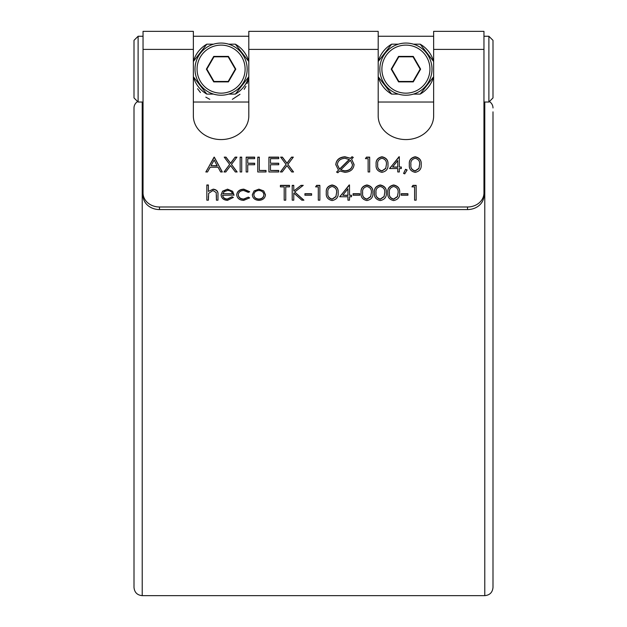 <?xml version="1.0" encoding="UTF-8"?>
<svg xmlns="http://www.w3.org/2000/svg" width="627" height="627" viewBox="0 0 627 627"><rect width="100%" height="100%" fill="white"/><g stroke="black" fill="none" stroke-linecap="round" stroke-linejoin="round"><path stroke-width="0.94" d="M379.837 69.135A26.083 26.083 0 0 1 405.92 43.059A26.083 26.083 0 0 1 431.995 69.135A26.083 26.083 0 0 1 405.92 95.218A26.083 26.083 0 0 1 379.837 69.135A26.083 26.083 0 0 0 405.92 95.218A26.083 26.083 0 0 0 431.995 69.135M195.005 69.135A26.083 26.083 0 0 1 221.08 43.059A26.083 26.083 0 0 1 247.163 69.135A26.083 26.083 0 0 1 221.08 95.218A26.083 26.083 0 0 1 195.005 69.135A26.083 26.083 0 0 0 221.08 95.218A26.083 26.083 0 0 0 247.163 69.135M391.648 44.18A28.748 28.748 0 0 0 378.191 61.524L391.648 44.18L398.357 44.18M206.816 44.18A28.748 28.748 0 0 0 193.359 61.524L206.816 44.18L213.525 44.18M138.112 102.021L134.006 97.914L134.006 40.363L138.112 36.256L138.112 102.021L143.042 102.021M492.994 40.363L492.994 97.914L488.888 102.021L488.888 36.256L492.994 40.363L488.888 36.256L483.958 36.256L488.888 36.256M483.958 192.983L483.958 195.553A16.427 14.006 180 0 1 467.53 209.567L467.53 206.988A16.427 14.006 0 0 0 483.958 192.983L483.958 31.35L433.641 31.35L433.641 115.932A27.721 23.638 180 0 1 405.92 139.57A27.721 23.638 180 0 1 378.191 115.932L378.191 31.35L248.809 31.35L248.809 115.932A27.721 23.638 180 0 1 221.08 139.57A27.721 23.638 180 0 1 193.359 115.932L193.359 31.35L143.042 31.35L143.042 192.983A16.427 14.006 0 0 0 159.47 206.988L159.47 209.567A16.427 14.006 180 0 1 143.042 195.553L143.042 192.983M378.747 79.551L378.465 77.873M248.253 79.535L247.124 83.532M245.917 86.338L244.162 89.371M484.781 102.021L484.781 595.65C489.765 595.164 492.508 592.429 492.994 587.436L492.994 111.857M484.781 595.65L142.219 595.65C137.235 595.164 134.491 592.429 134.006 587.436L134.006 107.977A8.214 7.767 0 0 1 137.626 101.535M235.352 44.18A28.748 28.748 0 0 1 248.809 61.524L235.352 44.18L228.643 44.18M420.184 44.18A28.748 28.748 0 0 1 433.641 61.524L420.184 44.18L413.475 44.18M391.648 94.097L378.191 76.753A28.748 28.748 0 0 0 391.648 94.097L398.357 94.097M206.816 94.097L193.359 76.753A28.748 28.748 0 0 0 206.816 94.097L213.525 94.097M420.184 94.097L433.641 76.753A28.748 28.748 0 0 1 420.184 94.097L413.475 94.097M235.352 94.097L248.809 76.753A28.748 28.748 0 0 1 235.352 94.097L228.643 94.097M386.287 192.771C386.718 196.996 384.719 199.59 380.283 200.562C375.902 199.574 373.966 196.98 374.468 192.771C373.958 188.562 375.894 185.96 380.283 184.973C384.719 185.945 386.718 188.547 386.287 192.771M359.757 195.24L353.072 195.24L353.072 193.719L359.757 193.719L359.757 195.24L359.757 193.931L353.072 193.931L353.072 195.24M347.938 196.76L339.693 196.76L349.505 184.973L349.505 195.24L351.512 195.24L351.512 196.76L349.505 196.76L349.505 200.178L347.938 200.178L347.938 196.76M318.297 186.877L315.616 186.877L316.635 185.357L319.856 185.357L319.856 200.178L318.297 200.178L318.297 186.877M311.603 195.24L304.918 195.24L304.918 193.719L311.603 193.719L311.603 195.24L311.603 193.931L304.918 193.931L304.918 195.24M293.773 200.178L292.213 200.178L292.213 185.357L293.773 185.357L293.773 191L301.023 185.357L303.249 185.357L294.698 192.003L303.915 200.178L301.838 200.178L293.773 193.022L293.773 200.178L293.773 193.241M284.188 200.178L284.188 186.877L280.394 186.877L280.394 185.357L289.533 185.357L289.533 186.877L285.747 186.877L285.747 200.178L284.188 200.178L284.188 187.089M252.305 194.793L254.053 190.953L258.888 189.158L263.716 190.937L265.464 194.793C265.088 198.226 262.901 200.084 258.888 200.374C254.875 200.084 252.681 198.226 252.305 194.793M222.656 195.052C222.898 197.497 224.442 198.83 227.295 199.041L231.974 196.76L233.362 197.38L227.491 200.374C223.525 200.084 221.394 198.226 221.096 194.793L222.561 191.172L227.53 189.158L232.648 191.29L234.028 195.052L222.656 195.263C222.898 197.709 224.442 199.041 227.295 199.253L227.295 199.041M404.728 173.867L403.561 173.436L405.536 169.306L407.127 169.964L404.728 173.867M397.761 168.545L389.516 168.545L399.328 156.766L399.328 167.025L401.335 167.025L401.335 168.545L399.328 168.545L399.328 171.97L397.761 171.97L397.761 168.545M368.12 158.662L365.439 158.662L366.458 157.142L369.679 157.142L369.679 171.97L368.12 171.97L368.12 158.662M205.828 171.97L214.301 157.142L222.326 171.97L220.626 171.97L218.055 167.213L210.178 167.213L207.529 171.97L205.828 171.97M467.53 206.988L159.47 206.988M387.956 164.564C388.387 168.788 386.389 171.383 381.953 172.347C377.572 171.359 375.636 168.765 376.145 164.564C375.628 160.355 377.564 157.753 381.953 156.766C386.389 157.73 388.387 160.332 387.956 164.564M421.172 164.564C421.603 168.788 419.604 171.383 415.168 172.347C410.787 171.359 408.851 168.765 409.36 164.564C408.843 160.355 410.779 157.753 415.168 156.766C419.604 157.73 421.603 160.332 421.172 164.564M208.391 200.178L206.832 200.178L206.832 184.973L208.391 184.973L208.391 191.392L213.227 189.158C216.723 189.636 218.306 191.47 217.977 194.644L217.977 200.178L216.417 200.178L216.237 192.622L212.953 190.483L208.634 193.359L208.391 200.178L208.391 196.478M352.021 156.719L353.291 157.424L351.575 159.133L354.075 164.517C353.581 169.298 350.54 171.908 344.944 172.347L339.662 170.967L337.843 172.77L336.574 172.064L338.494 170.16L335.79 164.642C336.276 159.83 339.332 157.205 344.96 156.766L350.477 158.255L352.021 156.719L353.15 157.565M280.394 171.97L286.077 164.407L280.622 157.142L282.416 157.142L286.97 163.208L291.524 157.142L293.326 157.142L287.871 164.407L293.546 171.97L291.751 171.97L286.97 165.606L282.197 171.97L280.394 171.97M278.725 171.97L268.912 171.97L268.912 157.142L278.725 157.142L278.725 158.662L270.472 158.662L270.472 163.224L278.725 163.224L278.725 164.744L270.472 164.744L270.472 170.45L278.725 170.45L278.725 171.97L278.725 170.662L270.472 170.45M266.02 171.97L257.768 171.97L257.768 157.142L259.327 157.142L259.327 170.45L266.02 170.45L266.02 171.97L266.02 170.662L259.327 170.45M247.736 171.97L246.176 171.97L246.176 157.142L254.648 157.142L254.648 158.662L247.736 158.662L247.736 163.224L254.648 163.224L254.648 164.744L247.736 164.744L247.736 171.97L247.736 164.964M241.716 171.97L240.157 171.97L240.157 157.142L241.716 157.142L241.716 171.97L241.716 157.353L240.157 157.353L240.157 171.97M223.996 171.97L229.678 164.407L224.223 157.142L226.018 157.142L230.571 163.208L235.125 157.142L236.928 157.142L231.473 164.407L237.147 171.97L235.344 171.97L230.571 165.606L225.798 171.97L223.996 171.97M236.7 194.856C237.178 191.266 239.545 189.37 243.817 189.158L249.632 191.697L248.323 192.387L243.699 190.483C240.47 190.624 238.652 192.042 238.26 194.731C238.644 197.458 240.462 198.892 243.715 199.041L248.323 197.137L249.632 197.873L243.684 200.374C239.514 200.185 237.186 198.344 236.7 194.856M338.133 192.771C338.564 196.996 336.566 199.59 332.13 200.562C327.749 199.574 325.813 196.98 326.314 192.771C325.805 188.562 327.741 185.96 332.13 184.973C336.566 185.945 338.564 188.547 338.133 192.771M372.908 192.771C373.339 196.996 371.341 199.59 366.905 200.562C362.531 199.574 360.588 196.98 361.097 192.771C360.58 188.562 362.516 185.96 366.905 184.973C371.341 185.945 373.339 188.547 372.908 192.771M399.658 192.771C400.097 196.996 398.09 199.59 393.662 200.562C389.281 199.574 387.337 196.98 387.847 192.771C387.329 188.562 389.265 185.96 393.662 184.973C398.09 185.945 400.097 188.547 399.658 192.771M407.911 195.24L401.217 195.24L401.217 193.719L407.911 193.719L407.911 195.24L407.911 193.931L401.217 193.931L401.217 195.24M414.596 186.877L411.923 186.877L412.942 185.357L416.156 185.357L416.156 200.178L414.596 200.178L414.596 186.877M467.53 209.567L159.47 209.567M197.583 88.721L200.46 92.545M205.821 97.154L209.81 99.34M232.358 99.34L239.992 94.285M244.185 89.34L245.878 86.416M247.728 81.675L248.386 78.837M378.418 77.521L378.771 79.645M492.994 107.977A8.214 7.767 180 0 0 489.373 101.535L492.994 97.914M205.946 171.97L214.073 157.142M214.301 157.353L222.209 171.97M211.025 165.693L217.232 165.912L214.168 160.034L211.025 165.693L217.232 165.693M365.588 158.662L366.458 157.142M366.458 157.353L369.679 157.353L369.679 171.97M368.12 171.97L368.12 158.882M376.145 164.776C375.628 160.567 377.564 157.965 381.953 156.977L381.953 156.766M381.953 156.977C386.389 157.949 388.387 160.543 387.956 164.776M377.705 164.556L377.705 164.768C377.219 168.052 378.653 170.144 382.008 171.046L385.738 168.498L386.397 164.556C386.796 161.288 385.331 159.195 382.008 158.286C378.653 159.18 377.219 161.272 377.705 164.556C377.219 167.84 378.653 169.933 382.008 170.826L385.738 168.279L386.397 164.556M389.688 168.545L399.007 156.766M401.335 168.545L401.335 167.244L399.328 167.025M399.328 168.765L399.328 171.97M397.761 171.97L397.761 168.765M392.58 167.025L397.761 167.244L397.761 160.59L392.58 167.025L397.761 167.025M403.647 173.467L405.536 169.306M405.536 169.525L407.025 170.136M409.36 164.776C408.843 160.567 410.779 157.965 415.168 156.977L415.168 156.766M415.168 156.977C419.604 157.949 421.603 160.543 421.172 164.776M410.92 164.556L410.92 164.768C410.434 168.052 411.868 170.144 415.223 171.046L418.954 168.498L419.612 164.556C420.012 161.288 418.546 159.195 415.223 158.286C411.868 159.18 410.434 161.272 410.92 164.556C410.434 167.84 411.868 169.933 415.223 170.826L418.954 168.279L419.612 164.556M206.832 200.178L206.832 185.192L208.391 185.192M213.227 189.158L208.391 191.392M213.227 189.37C216.723 189.848 218.306 191.682 217.977 194.864L217.977 200.178M216.417 200.178L216.417 195.295M227.295 199.253L231.974 196.76M231.974 196.972L233.252 197.544M221.096 195.005L222.561 191.172M222.561 191.392L227.53 189.158M227.53 189.37L232.648 191.29M232.648 191.501L234.028 195.263M222.82 193.719L232.468 193.719C231.771 191.65 230.156 190.569 227.609 190.483L224.333 191.501L222.82 193.719L232.468 193.719M354.075 164.736L351.575 159.133M336.715 172.143L338.494 170.16M335.79 164.854C336.276 160.05 339.332 157.416 344.96 156.977L344.96 156.766M344.96 156.977L350.477 158.255M350.477 158.474L352.021 156.93M340.751 169.886L344.748 171.046C349.427 170.787 352.013 168.694 352.515 164.776L350.469 160.238L340.751 169.886L344.748 170.826C349.427 170.568 352.013 168.483 352.515 164.556M337.35 164.611L339.575 169.29L349.357 159.587L345.03 158.286C340.398 158.6 337.835 160.716 337.35 164.611L339.575 169.078L349.357 159.368M280.559 171.97L286.077 164.407M280.778 157.353L282.416 157.142M282.416 157.353L286.97 163.208M286.97 163.42L291.524 157.142M291.524 157.353L293.162 157.353M293.389 171.97L287.871 164.407M268.912 171.97L268.912 157.353L278.725 157.353L278.725 158.662M278.725 164.744L278.725 163.443L270.472 163.224M257.768 171.97L257.768 157.353L259.327 157.353M246.176 171.97L246.176 157.353L254.648 157.353L254.648 158.662M254.648 164.744L254.648 163.443L247.736 163.224M224.16 171.97L229.678 164.407M224.38 157.353L226.018 157.142M226.018 157.353L230.571 163.208M230.571 163.42L235.125 157.142M235.125 157.353L236.763 157.353M236.99 171.97L231.473 164.407M236.7 195.068C237.178 191.478 239.545 189.581 243.817 189.37L243.817 189.158M243.817 189.37L249.632 191.909M243.715 199.041L243.715 199.253C240.462 199.104 238.644 197.67 238.26 194.95L238.26 194.731M243.715 199.253L248.323 197.137M248.323 197.356L249.515 198.014M252.305 195.005L254.053 190.953M254.053 191.164L258.888 189.158M258.888 189.37L263.716 190.937M263.716 191.157L265.464 195.005M253.864 194.801L253.864 195.013C254.147 197.623 255.824 199.041 258.88 199.253C261.945 199.033 263.614 197.623 263.896 195.013L263.896 194.801C263.614 192.191 261.945 190.749 258.88 190.483C255.824 190.749 254.147 192.183 253.864 194.801C254.147 197.411 255.824 198.822 258.88 199.041C261.945 198.822 263.614 197.411 263.896 194.801M280.394 186.877L280.394 185.568L289.533 185.568L289.533 186.877M285.747 187.089L285.747 200.178M292.213 200.178L292.213 185.568L293.773 185.568M301.023 185.357L293.773 191M301.023 185.568L302.966 185.568M303.672 200.178L294.698 192.003M315.765 186.877L316.635 185.357M316.635 185.568L319.856 185.568L319.856 200.178M318.297 200.178L318.297 187.089M326.314 192.991C325.805 188.782 327.741 186.18 332.13 185.192L332.13 184.973M332.13 185.192C336.566 186.156 338.564 188.758 338.133 192.991M327.882 192.763L327.882 192.983C327.396 196.267 328.83 198.359 332.185 199.253L335.915 196.706L336.574 192.763C336.973 189.495 335.508 187.41 332.185 186.493C328.83 187.387 327.396 189.479 327.882 192.763C327.396 196.055 328.83 198.14 332.185 199.041L335.915 196.494L336.574 192.763M339.865 196.76L349.184 184.973M351.512 196.76L351.512 195.452L349.505 195.24M349.505 196.972L349.505 200.178M347.938 200.178L347.938 196.972M342.757 195.24L347.938 195.452L347.938 188.798L342.757 195.24L347.938 195.24M361.097 192.991C360.58 188.782 362.516 186.18 366.905 185.192L366.905 184.973M366.905 185.192C371.341 186.156 373.339 188.758 372.908 192.991M362.657 192.763L362.657 192.983C362.171 196.267 363.605 198.359 366.96 199.253L370.69 196.706L371.349 192.763C371.748 189.495 370.283 187.41 366.96 186.493C363.605 187.387 362.171 189.479 362.657 192.763C362.171 196.055 363.605 198.14 366.96 199.041L370.69 196.494L371.349 192.763M374.468 192.991C373.958 188.782 375.894 186.18 380.283 185.192L380.283 184.973M380.283 185.192C384.719 186.156 386.718 188.758 386.287 192.991M376.028 192.763L376.028 192.983C375.549 196.267 376.984 198.359 380.338 199.253L384.069 196.706L384.727 192.763C385.119 189.495 383.661 187.41 380.338 186.493C376.984 187.387 375.549 189.479 376.028 192.763C375.549 196.055 376.984 198.14 380.338 199.041L384.069 196.494L384.727 192.763M387.847 192.991C387.329 188.782 389.265 186.18 393.662 185.192L393.662 184.973M393.662 185.192C398.09 186.156 400.097 188.758 399.658 192.991M389.406 192.763L389.406 192.983C388.92 196.267 390.355 198.359 393.709 199.253L397.44 196.706L398.098 192.763C398.498 189.495 397.032 187.41 393.709 186.493C390.355 187.387 388.92 189.479 389.406 192.763C388.92 196.055 390.355 198.14 393.709 199.041L397.44 196.494L398.098 192.763M412.064 186.877L412.942 185.357M412.942 185.568L416.156 185.568L416.156 200.178M414.596 200.178L414.596 187.089M228.197 81.463L235.313 69.135L228.197 56.814L213.972 56.814L206.855 69.135L213.972 81.463L228.197 81.463L228.432 81.871L213.729 81.871L206.377 69.135L206.855 69.135M213.972 81.463L213.729 81.871M206.377 69.135L213.729 56.406L213.972 56.814M235.313 69.135L235.783 69.135L228.432 81.871M213.729 56.406L228.432 56.406L228.197 56.814M391.687 69.135L398.803 81.463L413.028 81.463L420.145 69.135L413.028 56.814L398.803 56.814L391.687 69.135L391.217 69.135L398.568 56.406L398.803 56.814M398.568 56.406L413.271 56.406L413.028 56.814M398.803 81.463L398.568 81.871L391.217 69.135M413.271 56.406L420.623 69.135L420.145 69.135M413.028 81.463L413.271 81.871L398.568 81.871M429.942 69.135A24.03 24.03 0 0 0 405.92 45.113A24.03 24.03 0 0 0 381.89 69.135A24.03 24.03 0 0 0 405.92 93.164A24.03 24.03 0 0 0 429.942 69.135M245.11 69.135A24.03 24.03 0 0 0 221.08 45.113A24.03 24.03 0 0 0 197.058 69.135A24.03 24.03 0 0 0 221.08 93.164A24.03 24.03 0 0 0 245.11 69.135M142.219 595.65L142.219 102.021M420.623 69.135L413.271 81.871M483.958 49.392L433.641 49.392M378.191 49.392L248.809 49.392M193.359 49.392L143.042 49.392M228.432 56.406L235.783 69.135M138.112 36.256L143.042 36.256L138.112 36.256M193.359 36.256L248.809 36.256L193.359 36.256M378.191 36.256L433.641 36.256L378.191 36.256M193.359 102.021L248.809 102.021M378.191 102.021L433.641 102.021M483.958 102.021L488.888 102.021M483.958 31.35L433.641 31.35M378.191 31.35L248.809 31.35M193.359 31.35L143.042 31.35"/></g></svg>
